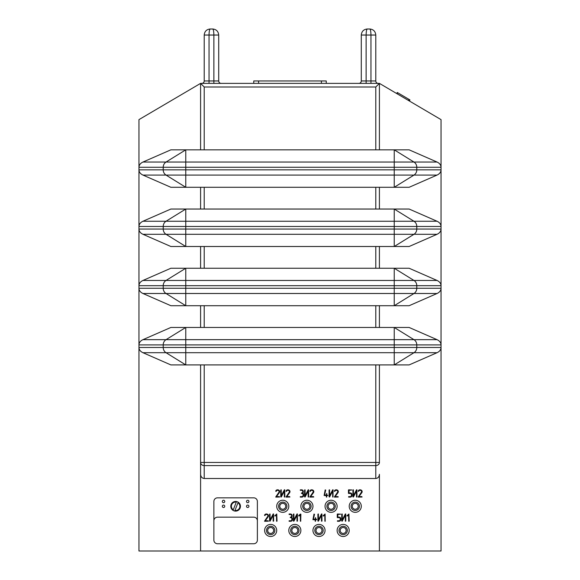 <?xml version="1.0" encoding="UTF-8"?>
<svg xmlns="http://www.w3.org/2000/svg" width="580" height="580" viewBox="0 0 580 580"><rect width="100%" height="100%" fill="white"/><g stroke="black" fill="none" stroke-linecap="round" stroke-linejoin="round"><path stroke-width="0.87" d="M375.789 87L379.414 83.375L200.586 83.375L204.211 87L375.789 87L375.789 149.836L185.767 149.836L166.025 162.045L185.767 162.045L185.767 149.836L170.868 149.836L142.948 162.045C140.396 163.248 139.07 164.995 138.961 167.272L138.961 551L379.414 551L379.414 474.317C379.189 476.84 377.979 478.232 375.789 478.5L204.211 478.5L204.211 465.595L375.789 465.595L375.789 478.5M366.125 83.375L366.125 80.961L361.289 80.961A2.414 2.414 0 0 1 358.875 83.375A2.414 2.414 0 0 0 361.289 80.961L361.289 35.039L366.125 35.039C366.205 31.349 366.603 29.334 367.336 29L369.75 29C373.397 29.334 375.405 31.349 375.789 35.039L375.789 80.961A2.414 2.414 0 0 0 378.211 83.375A2.414 2.414 0 0 1 375.789 80.961L370.961 80.961L370.961 35.039L375.789 35.039M201.789 83.375A2.414 2.414 0 0 0 204.211 80.961A2.414 2.414 0 0 1 201.789 83.375A2.414 2.414 0 0 0 204.211 80.961L218.711 80.961A2.414 2.414 0 0 0 221.125 83.375A2.414 2.414 0 0 1 218.711 80.961L218.711 35.039C218.326 31.349 216.311 29.334 212.664 29L210.25 29L212.664 29C213.396 29.334 213.795 31.349 213.875 35.039L218.711 35.039M204.211 35.039L209.039 35.039C209.119 31.349 209.518 29.334 210.25 29C206.603 29.334 204.595 31.349 204.211 35.039L204.211 80.961M437.052 162.045L409.132 149.836L394.233 149.836L394.233 162.045L437.052 162.045C439.604 163.248 440.93 164.995 441.039 167.272L441.039 119.625L379.414 83.375L379.414 149.836M379.414 551L441.039 551L441.039 169.853L394.233 169.853L394.233 167.272L185.767 167.272L185.767 169.853L163.212 169.853L163.212 167.272L138.961 167.272L138.961 119.625L200.586 83.375L200.586 149.836M253.75 83.375L253.75 80.961L326.25 80.961L326.25 83.375M142.948 162.045L166.025 162.045A6.039 5.641 -90 0 0 163.212 167.272L185.767 167.272L185.767 162.045L394.233 162.045L394.233 167.272L441.039 167.272L441.039 169.853C440.93 172.129 439.604 173.877 437.052 175.08L413.975 175.08A6.039 5.641 90 0 0 416.788 169.853L416.788 167.272A6.039 5.641 -90 0 0 413.975 162.045L394.233 149.836L375.789 149.836M409.183 100.884L409.951 99.934L409.378 101M408.552 100.514L409.161 99.47L409.792 99.84M408.378 100.412L409.161 99.47M397.307 92.495L396.698 93.54L397.286 92.481L408.987 99.368M437.052 352.705C439.604 351.502 440.93 349.755 441.039 347.478L416.788 347.478L416.788 344.897L441.039 344.897C440.93 342.62 439.604 340.873 437.052 339.67L409.132 327.461L185.767 327.461L166.025 339.67L185.767 339.67L185.767 327.461L170.868 327.461L142.948 339.67C140.396 340.873 139.07 342.62 138.961 344.897L163.212 344.897L163.212 347.478L138.961 347.478C139.07 349.755 140.396 351.502 142.948 352.705L170.868 364.914L394.233 364.914L413.975 352.705L394.233 352.705L394.233 364.914L409.132 364.914L437.052 352.705L413.975 352.705A6.039 5.641 90 0 0 416.788 347.478L394.233 347.478L394.233 344.897L416.788 344.897A6.039 5.641 -90 0 0 413.975 339.67L437.052 339.67M437.052 221.248C439.604 222.459 440.93 224.206 441.039 226.483L416.788 226.483A6.039 5.641 -90 0 0 413.975 221.248L437.052 221.248L409.132 209.039L185.767 209.039L166.025 221.248L185.767 221.248L185.767 209.039L170.868 209.039L142.948 221.248C140.396 222.459 139.07 224.206 138.961 226.483L163.212 226.483L163.212 229.056L138.961 229.056C139.07 231.34 140.396 233.08 142.948 234.291L170.868 246.5L394.233 246.5L413.975 234.291L394.233 234.291L394.233 246.5L409.132 246.5L437.052 234.291C439.604 233.08 440.93 231.34 441.039 229.056L416.788 229.056L416.788 226.483L394.233 226.483L394.233 221.248L413.975 221.248L394.233 209.039L394.233 221.248L185.767 221.248L185.767 229.056L163.212 229.056A6.039 5.641 90 0 0 166.025 234.291L142.948 234.291M437.052 175.08L409.132 187.289L394.233 187.289L413.975 175.08L394.233 175.08L394.233 187.289L375.789 187.289L375.789 209.039M437.052 280.459C439.604 281.67 440.93 283.41 441.039 285.693L416.788 285.693A6.039 5.641 -90 0 0 413.975 280.459L437.052 280.459L409.132 268.25L185.767 268.25L166.025 280.459L185.767 280.459L185.767 268.25L170.868 268.25L142.948 280.459C140.396 281.67 139.07 283.41 138.961 285.693L163.212 285.693L163.212 288.267L138.961 288.267C139.07 290.544 140.396 292.291 142.948 293.502L170.868 305.711L394.233 305.711L413.975 293.502L394.233 293.502L394.233 305.711L409.132 305.711L437.052 293.502C439.604 292.291 440.93 290.544 441.039 288.267L416.788 288.267L416.788 285.693L394.233 285.693L394.233 280.459L413.975 280.459L394.233 268.25L394.233 280.459L185.767 280.459L185.767 288.267L163.212 288.267A6.039 5.641 90 0 0 166.025 293.502L142.948 293.502M142.948 175.08C140.396 173.877 139.07 172.129 138.961 169.853L163.212 169.853A6.039 5.641 90 0 0 166.025 175.08L185.767 187.289L185.767 175.08L142.948 175.08L170.868 187.289L375.789 187.289M204.211 478.5C202.021 478.232 200.811 476.84 200.586 474.317L200.586 551M200.586 474.317L200.586 364.914M379.414 364.914L379.414 462.456L375.789 462.456L375.789 465.595A3.625 3.139 180 0 0 379.414 462.456M379.414 187.289L379.414 209.039M379.414 246.5L379.414 268.25M379.414 305.711L379.414 327.461M200.586 327.461L200.586 305.711M200.586 268.25L200.586 246.5M200.586 209.039L200.586 187.289M142.948 339.67L166.025 339.67A6.039 5.641 -90 0 0 163.212 344.897L394.233 344.897L394.233 339.67L413.975 339.67L394.233 327.461L394.233 339.67L185.767 339.67L185.767 347.478L163.212 347.478A6.039 5.641 90 0 0 166.025 352.705L142.948 352.705M284.831 496.908L284.758 489.817A0.384 0.384 0 0 0 284.657 489.752L284.388 489.803A0.45 0.45 0 0 0 284.294 489.919L281.344 495.617L281.249 489.839A0.37 0.37 0 0 0 281.148 489.788L280.756 490.027L280.756 496.799A0.435 0.435 0 0 0 280.763 496.872L281.213 497.031A0.45 0.45 0 0 0 281.314 496.908L284.265 491.209L284.352 497.002A1.725 1.725 0 0 0 284.505 497.053L284.555 497.06A0.428 0.428 0 0 0 284.678 497.046L284.831 496.908M273.637 521.079L273.571 513.981A0.384 0.384 0 0 0 273.47 513.916L273.202 513.967A0.45 0.45 0 0 0 273.107 514.083L270.149 519.782L270.055 514.003A0.37 0.37 0 0 0 269.961 513.952L269.57 514.199L269.57 520.971A0.435 0.435 0 0 0 269.577 521.036L270.026 521.195A0.45 0.45 0 0 0 270.128 521.079L273.079 515.381L273.165 521.166A1.725 1.725 0 0 0 273.318 521.224L273.368 521.231A0.428 0.428 0 0 0 273.492 521.21L273.637 521.079M356.99 496.908L356.925 489.817A0.384 0.384 0 0 0 356.823 489.752L356.555 489.803A0.45 0.45 0 0 0 356.461 489.919L353.503 495.617L353.408 489.839A0.37 0.37 0 0 0 353.314 489.788L352.923 490.027L352.923 496.799A0.435 0.435 0 0 0 352.93 496.872L353.38 497.031A0.45 0.45 0 0 0 353.474 496.908L356.432 491.209L356.519 497.002A1.725 1.725 0 0 0 356.671 497.053L356.722 497.06A0.428 0.428 0 0 0 356.845 497.046L356.99 496.908M332.688 497.002A1.725 1.725 0 0 0 332.84 497.053L332.891 497.06A0.428 0.428 0 0 0 333.014 497.046L333.087 489.817A0.384 0.384 0 0 0 332.993 489.752L332.724 489.803A0.45 0.45 0 0 0 332.623 489.919L329.672 495.617L329.578 489.839A0.37 0.37 0 0 0 329.483 489.788L329.092 490.027L329.092 496.799A0.435 0.435 0 0 0 329.099 496.872L329.549 497.031A0.45 0.45 0 0 0 329.643 496.908L332.601 491.209L332.688 497.002M308.661 496.908L308.589 489.817A0.384 0.384 0 0 0 308.488 489.752L308.219 489.803A0.45 0.45 0 0 0 308.125 489.919L305.174 495.617L305.08 489.839A0.37 0.37 0 0 0 304.978 489.788L304.587 490.027L304.587 496.799A0.435 0.435 0 0 0 304.594 496.872L305.044 497.031A0.45 0.45 0 0 0 305.145 496.908L308.096 491.209L308.183 497.002A1.725 1.725 0 0 0 308.335 497.053L308.386 497.06A0.428 0.428 0 0 0 308.509 497.046L308.661 496.908M297.467 521.079L297.402 513.981A0.384 0.384 0 0 0 297.301 513.916L297.032 513.967A0.45 0.45 0 0 0 296.938 514.083L293.98 519.782L293.893 514.003A0.37 0.37 0 0 0 293.792 513.952L293.4 514.199L293.4 520.971A0.435 0.435 0 0 0 293.407 521.036L293.857 521.195A0.45 0.45 0 0 0 293.958 521.079L296.909 515.381L296.996 521.166A1.725 1.725 0 0 0 297.149 521.224L297.199 521.231A0.428 0.428 0 0 0 297.322 521.21L297.467 521.079M321.973 521.079L321.9 513.981A0.384 0.384 0 0 0 321.806 513.916L321.537 513.967A0.45 0.45 0 0 0 321.436 514.083L318.485 519.782L318.391 514.003A0.37 0.37 0 0 0 318.297 513.952L317.905 514.199L317.905 520.971A0.435 0.435 0 0 0 317.905 521.036L318.362 521.195A0.45 0.45 0 0 0 318.456 521.079L321.407 515.381L321.501 521.166A1.725 1.725 0 0 0 321.654 521.224L321.704 521.231A0.428 0.428 0 0 0 321.82 521.21L321.973 521.079M345.803 521.079L345.731 513.981A0.384 0.384 0 0 0 345.637 513.916L345.368 513.967A0.45 0.45 0 0 0 345.267 514.083L342.316 519.782L342.222 514.003A0.37 0.37 0 0 0 342.127 513.952L341.736 514.199L341.736 520.971A0.435 0.435 0 0 0 341.736 521.036L342.193 521.195A0.45 0.45 0 0 0 342.287 521.079L345.245 515.381L345.332 521.166A1.725 1.725 0 0 0 345.484 521.224L345.535 521.231A0.428 0.428 0 0 0 345.651 521.21L345.803 521.079M358.36 497.111L362.065 497.031L361.855 496.596L358.911 496.596L361.811 492.674A3.741 3.741 0 0 0 362.007 492.34A1.711 1.711 0 0 0 361.826 490.622A2.284 2.284 0 0 0 359.433 489.89A1.798 1.798 0 0 0 358.512 490.484A2.139 2.139 0 0 0 358.186 491.057L358.36 491.383A0.37 0.37 0 0 0 358.476 491.405A0.805 0.805 0 0 0 358.57 491.383A0.406 0.406 0 0 0 358.636 491.361L358.737 491.231A1.914 1.914 0 0 1 359.005 490.796A1.08 1.08 0 0 1 359.296 490.549A1.494 1.494 0 0 1 360.622 490.448A1.943 1.943 0 0 1 360.898 490.571A1.515 1.515 0 0 1 361.267 490.839A1.232 1.232 0 0 1 361.529 491.992L358.157 497.031A0.399 0.399 0 0 0 358.266 497.096L358.36 497.111M334.529 497.111L338.234 497.031L338.024 496.596L335.08 496.596L337.981 492.674A3.741 3.741 0 0 0 338.176 492.34A1.711 1.711 0 0 0 337.995 490.622A2.284 2.284 0 0 0 335.602 489.89A1.798 1.798 0 0 0 334.682 490.484A2.139 2.139 0 0 0 334.356 491.057L334.529 491.383A0.37 0.37 0 0 0 334.645 491.405A0.805 0.805 0 0 0 334.74 491.383A0.406 0.406 0 0 0 334.805 491.361L334.906 491.231A1.914 1.914 0 0 1 335.175 490.796A1.08 1.08 0 0 1 335.465 490.549A1.494 1.494 0 0 1 336.791 490.448A1.943 1.943 0 0 1 337.067 490.571A1.515 1.515 0 0 1 337.437 490.839A1.232 1.232 0 0 1 337.698 491.992L334.326 497.031A0.399 0.399 0 0 0 334.435 497.096L334.529 497.111M310.032 497.111L313.736 497.031L313.519 496.596L310.575 496.596L313.476 492.674A3.741 3.741 0 0 0 313.671 492.34A1.711 1.711 0 0 0 313.49 490.622A2.284 2.284 0 0 0 311.105 489.89A1.798 1.798 0 0 0 310.184 490.484A2.139 2.139 0 0 0 309.858 491.057L310.024 491.383A0.37 0.37 0 0 0 310.14 491.405A0.805 0.805 0 0 0 310.235 491.383A0.406 0.406 0 0 0 310.307 491.361L310.401 491.231A1.914 1.914 0 0 1 310.67 490.796A1.08 1.08 0 0 1 310.967 490.549A1.494 1.494 0 0 1 312.294 490.448A1.943 1.943 0 0 1 312.569 490.571A1.515 1.515 0 0 1 312.932 490.839A1.232 1.232 0 0 1 313.193 491.992L309.829 497.031A0.399 0.399 0 0 0 309.93 497.096L310.032 497.111M279.698 491.245A1.428 1.428 0 0 0 279.364 490.622A2.284 2.284 0 0 0 276.979 489.89A1.798 1.798 0 0 0 276.058 490.484A2.139 2.139 0 0 0 275.732 491.057L275.899 491.383A0.37 0.37 0 0 0 276.015 491.405A0.805 0.805 0 0 0 276.109 491.383A0.406 0.406 0 0 0 276.181 491.361L276.276 491.231A1.914 1.914 0 0 1 276.544 490.796A1.08 1.08 0 0 1 276.841 490.549A1.494 1.494 0 0 1 278.168 490.448A1.943 1.943 0 0 1 278.443 490.571A1.515 1.515 0 0 1 278.806 490.839A1.232 1.232 0 0 1 279.067 491.992L275.703 497.031A0.399 0.399 0 0 0 275.805 497.096L279.611 497.031L279.393 496.596L276.45 496.596L279.35 492.674A3.741 3.741 0 0 0 279.546 492.34A1.711 1.711 0 0 0 279.698 491.245M286.201 497.111L289.906 497.031L289.688 496.596L286.745 496.596L289.645 492.674A3.741 3.741 0 0 0 289.84 492.34A1.711 1.711 0 0 0 289.659 490.622A2.284 2.284 0 0 0 287.274 489.89A1.798 1.798 0 0 0 286.353 490.484A2.139 2.139 0 0 0 286.027 491.057L286.194 491.383A0.37 0.37 0 0 0 286.31 491.405A0.805 0.805 0 0 0 286.404 491.383A0.406 0.406 0 0 0 286.469 491.361L286.571 491.231A1.914 1.914 0 0 1 286.839 490.796A1.08 1.08 0 0 1 287.136 490.549A1.494 1.494 0 0 1 288.463 490.448A1.943 1.943 0 0 1 288.738 490.571A1.515 1.515 0 0 1 289.101 490.839A1.232 1.232 0 0 1 289.362 491.992L285.998 497.031A0.399 0.399 0 0 0 286.099 497.096L286.201 497.111M264.719 521.282L268.424 521.195L268.207 520.76L265.263 520.76L268.163 516.838A3.741 3.741 0 0 0 268.359 516.512A1.711 1.711 0 0 0 268.177 514.786A2.284 2.284 0 0 0 265.785 514.061A1.798 1.798 0 0 0 264.864 514.656A2.139 2.139 0 0 0 264.538 515.221L264.712 515.555A0.37 0.37 0 0 0 264.828 515.569A0.805 0.805 0 0 0 264.922 515.548A0.406 0.406 0 0 0 264.988 515.526L265.089 515.402A1.914 1.914 0 0 1 265.357 514.96A1.08 1.08 0 0 1 265.654 514.714A1.494 1.494 0 0 1 266.981 514.612A1.943 1.943 0 0 1 267.25 514.736A1.515 1.515 0 0 1 267.619 515.004A1.232 1.232 0 0 1 267.88 516.157L264.509 521.195A0.399 0.399 0 0 0 264.618 521.26L264.719 521.282M327.961 495.465L326.866 495.03L326.772 493.529A0.37 0.37 0 0 0 326.671 493.478L326.279 495.03L324.597 495.03L325.699 490.071L325.184 489.897L324.118 495.53A0.37 0.37 0 0 0 324.235 495.552L326.279 495.552L326.366 497.053A1.725 1.725 0 0 0 326.518 497.111L326.569 497.118A0.428 0.428 0 0 0 326.692 497.096L326.866 495.552L327.961 495.465M316.586 519.716L316.651 519.216L315.672 519.194L315.585 517.701A0.37 0.37 0 0 0 315.484 517.65L315.092 519.194L313.403 519.194L314.505 514.3L313.998 514.061L312.932 519.695A0.37 0.37 0 0 0 313.048 519.716L315.092 519.716L315.179 521.217A1.725 1.725 0 0 0 315.332 521.275L315.382 521.282A0.428 0.428 0 0 0 315.505 521.26L315.672 519.716L316.586 519.716M351.835 496.096A1.399 1.399 0 0 0 351.944 495.552L351.944 494.508A1.552 1.552 0 0 0 351.763 493.812A1.682 1.682 0 0 0 350.204 492.949L349.029 492.949L349.029 490.339L351.922 489.984L348.739 489.817A0.478 0.478 0 0 0 348.594 489.839L348.464 489.977A0.37 0.37 0 0 0 348.45 490.078L348.45 493.21A0.37 0.37 0 0 0 348.464 493.312L348.594 493.45A0.478 0.478 0 0 0 348.739 493.471L350.204 493.471A1.319 1.319 0 0 1 351.031 493.776L351.081 493.826A0.993 0.993 0 0 1 351.364 494.508L351.364 495.552A1.095 1.095 0 0 1 350.204 496.596L348.645 496.603L348.609 497.096A0.392 0.392 0 0 0 348.739 497.111L350.204 497.111A1.914 1.914 0 0 0 351.437 496.654L351.509 496.582A1.53 1.53 0 0 0 351.835 496.096M303.028 493.341A1.457 1.457 0 0 0 302.673 493.123A2.559 2.559 0 0 0 302.977 492.833A1.406 1.406 0 0 0 303.166 492.579A0.921 0.921 0 0 0 303.253 492.42A0.515 0.515 0 0 0 303.289 492.282L303.325 491.383A1.638 1.638 0 0 0 302.26 489.94A2.008 2.008 0 0 0 301.571 489.817L300.317 489.832L300.281 490.317A0.392 0.392 0 0 0 300.404 490.339L301.571 490.339A1.356 1.356 0 0 1 302.405 490.644L302.448 490.687A1.008 1.008 0 0 1 302.738 491.383L302.738 491.905A1.087 1.087 0 0 1 301.571 492.942L301.448 493.442A0.392 0.392 0 0 0 301.571 493.464L301.861 493.464A1.349 1.349 0 0 1 302.695 493.768L302.738 493.812A1.008 1.008 0 0 1 303.036 494.508L303.036 495.552A1.095 1.095 0 0 1 301.868 496.596L300.317 496.603L300.281 497.096A0.392 0.392 0 0 0 300.404 497.111L301.861 497.111A1.979 1.979 0 0 0 303.101 496.661L303.18 496.589A1.501 1.501 0 0 0 303.615 495.552L303.615 494.508A1.37 1.37 0 0 0 303.34 493.682A1.754 1.754 0 0 0 303.028 493.341M292.313 520.274A1.435 1.435 0 0 0 292.429 519.716L292.429 518.672A1.37 1.37 0 0 0 292.153 517.853A1.754 1.754 0 0 0 291.486 517.288A2.559 2.559 0 0 0 291.791 516.997A1.406 1.406 0 0 0 291.972 516.744A0.921 0.921 0 0 0 292.066 516.584A0.515 0.515 0 0 0 292.102 516.454L292.132 515.548A1.638 1.638 0 0 0 291.073 514.105A2.008 2.008 0 0 0 290.384 513.989L289.123 513.996L289.094 514.489A0.392 0.392 0 0 0 289.217 514.503L290.384 514.503A1.356 1.356 0 0 1 291.218 514.808L291.262 514.851A1.008 1.008 0 0 1 291.551 515.548L291.551 516.07A1.087 1.087 0 0 1 290.384 517.113L290.261 517.614A0.392 0.392 0 0 0 290.384 517.635L290.674 517.635A1.349 1.349 0 0 1 291.508 517.94L291.551 517.984A1.008 1.008 0 0 1 291.841 518.672L291.841 519.716A1.095 1.095 0 0 1 290.674 520.76L289.123 520.775L289.094 521.26A0.392 0.392 0 0 0 289.217 521.282L290.674 521.282A1.979 1.979 0 0 0 291.914 520.826L291.994 520.753A1.501 1.501 0 0 0 292.313 520.274M340.649 520.26A1.399 1.399 0 0 0 340.757 519.716L340.757 518.679A1.552 1.552 0 0 0 340.576 517.976A1.682 1.682 0 0 0 339.017 517.121L337.843 517.121L337.843 514.503L340.736 514.155L337.553 513.989A0.478 0.478 0 0 0 337.408 514.003L337.27 514.141A0.37 0.37 0 0 0 337.255 514.242L337.255 517.382A0.37 0.37 0 0 0 337.27 517.483L337.408 517.621A0.478 0.478 0 0 0 337.553 517.643L339.017 517.643A1.319 1.319 0 0 1 339.837 517.94L339.887 517.991A0.993 0.993 0 0 1 340.177 518.679L340.177 519.716A1.095 1.095 0 0 1 339.017 520.76L337.458 520.775L337.422 521.26A0.392 0.392 0 0 0 337.553 521.282L339.017 521.282A1.914 1.914 0 0 0 340.243 520.818L340.322 520.746A1.53 1.53 0 0 0 340.649 520.26M277.03 521.13L276.754 513.989L274.724 515.808L275.123 516.055L276.471 514.873L276.558 521.217A1.725 1.725 0 0 0 276.711 521.275L276.762 521.282A0.428 0.428 0 0 0 276.885 521.26L277.03 521.13M298.954 516.055L300.302 514.873L300.389 521.217A1.725 1.725 0 0 0 300.541 521.275L300.592 521.282A0.428 0.428 0 0 0 300.715 521.26L300.875 514.184L300.389 514.061L298.642 515.627L298.954 516.055M325.09 521.282A0.428 0.428 0 0 0 325.213 521.26L325.09 513.989L323.06 515.808L323.459 516.055L324.8 514.873L324.887 521.217A1.725 1.725 0 0 0 325.039 521.275L325.09 521.282M349.196 521.13L348.921 513.989L346.891 515.808L347.289 516.055L348.631 514.873L348.718 521.217A1.725 1.725 0 0 0 348.877 521.275L348.928 521.282A0.428 0.428 0 0 0 349.044 521.26L349.196 521.13M437.052 293.502L413.975 293.502A6.039 5.641 90 0 0 416.788 288.267L185.767 288.267L185.767 293.502L166.025 293.502L185.767 305.711L185.767 293.502L394.233 293.502L394.233 285.693L163.212 285.693A6.039 5.641 -90 0 1 166.025 280.459L142.948 280.459M437.052 234.291L413.975 234.291A6.039 5.641 90 0 0 416.788 229.056L185.767 229.056L185.767 234.291L166.025 234.291L185.767 246.5L185.767 234.291L394.233 234.291L394.233 226.483L163.212 226.483A6.039 5.641 -90 0 1 166.025 221.248L142.948 221.248M185.767 352.705L166.025 352.705L185.767 364.914L185.767 352.705L394.233 352.705L394.233 347.478L185.767 347.478L185.767 352.705M361.289 35.039C361.673 31.349 363.689 29.334 367.336 29M370.961 83.375L370.961 80.961L366.125 80.961L366.125 35.039L370.961 35.039C370.881 31.349 370.482 29.334 369.75 29M217.5 543.75L253.75 543.75A3.625 3.625 0 0 0 257.375 540.125L257.375 520.789A3.625 3.625 0 0 0 253.75 517.164L217.5 517.164A3.625 3.625 0 0 0 213.875 520.789L213.875 540.125A3.625 3.625 0 0 0 217.5 543.75M257.375 520.789L257.375 501.461A3.625 3.625 0 0 0 253.75 497.836L217.5 497.836A3.625 3.625 0 0 0 213.875 501.461L213.875 520.789M223.539 500.25A1.211 1.211 0 0 1 224.59 502.062A1.211 1.211 0 0 1 222.495 502.062A1.211 1.211 0 0 1 223.539 500.25M223.539 505.086A1.211 1.211 0 0 1 224.59 506.898A1.211 1.211 0 0 1 222.495 506.898A1.211 1.211 0 0 1 223.539 505.086M247.711 505.086A1.211 1.211 0 0 1 248.755 506.898A1.211 1.211 0 0 1 246.66 506.898A1.211 1.211 0 0 1 247.711 505.086M247.711 500.25A1.211 1.211 0 0 1 248.755 502.062A1.211 1.211 0 0 1 246.66 502.062A1.211 1.211 0 0 1 247.711 500.25M276.711 506.267A6.039 6.039 0 0 0 285.751 511.538A6.039 6.039 0 0 0 285.795 501.069A6.039 6.039 0 0 0 276.711 506.267M278.574 506.275A4.176 4.176 0 0 1 284.852 502.679A4.176 4.176 0 0 1 284.824 509.921A4.176 4.176 0 0 1 278.574 506.275M279.777 506.282A2.972 2.972 0 0 0 284.222 508.87A2.972 2.972 0 0 0 284.243 503.723A2.972 2.972 0 0 0 279.777 506.282M231.166 504.433L231.13 504.52A4.836 4.836 0 0 1 238.206 502.208A4.836 4.836 0 0 1 234.726 511.038A4.836 4.836 0 0 1 231.13 504.52L231.094 504.607M236.299 502.113L236.524 501.54L236.299 502.113A4.227 4.227 0 0 0 233.269 509.805L236.299 502.113M234.726 511.038L234.951 510.465L234.726 511.038M237.981 502.78L234.951 510.465A4.227 4.227 0 0 0 237.981 502.78M300.875 506.267A6.039 6.039 0 0 0 309.916 511.538A6.039 6.039 0 0 0 309.959 501.069A6.039 6.039 0 0 0 300.875 506.267M302.738 506.275A4.176 4.176 0 0 1 309.024 502.679A4.176 4.176 0 0 1 308.995 509.921A4.176 4.176 0 0 1 302.738 506.275M303.949 506.282A2.972 2.972 0 0 0 308.393 508.87A2.972 2.972 0 0 0 308.415 503.723A2.972 2.972 0 0 0 303.949 506.282M288.789 530.432A6.039 6.039 0 0 0 297.83 535.702A6.039 6.039 0 0 0 297.873 525.241A6.039 6.039 0 0 0 288.789 530.432M290.652 530.439A4.176 4.176 0 0 1 296.938 526.85A4.176 4.176 0 0 1 296.909 534.086A4.176 4.176 0 0 1 290.652 530.439M291.863 530.446A2.972 2.972 0 0 0 296.308 533.034A2.972 2.972 0 0 0 296.329 527.894A2.972 2.972 0 0 0 291.863 530.446M325.039 506.267A6.039 6.039 0 0 0 334.08 511.538A6.039 6.039 0 0 0 334.123 501.069A6.039 6.039 0 0 0 325.039 506.267M326.902 506.275A4.176 4.176 0 0 1 333.188 502.679A4.176 4.176 0 0 1 333.159 509.921A4.176 4.176 0 0 1 326.902 506.275M328.113 506.282A2.972 2.972 0 0 0 332.558 508.87A2.972 2.972 0 0 0 332.579 503.723A2.972 2.972 0 0 0 328.113 506.282M337.125 530.432A6.039 6.039 0 0 0 346.166 535.702A6.039 6.039 0 0 0 346.209 525.241A6.039 6.039 0 0 0 337.125 530.432M338.988 530.439A4.176 4.176 0 0 1 345.274 526.85A4.176 4.176 0 0 1 345.245 534.086A4.176 4.176 0 0 1 338.988 530.439M340.199 530.446A2.972 2.972 0 0 0 344.643 533.034A2.972 2.972 0 0 0 344.665 527.894A2.972 2.972 0 0 0 340.199 530.446M349.211 506.267A6.039 6.039 0 0 0 358.251 511.538A6.039 6.039 0 0 0 358.295 501.069A6.039 6.039 0 0 0 349.211 506.267M351.074 506.275A4.176 4.176 0 0 1 357.352 502.679A4.176 4.176 0 0 1 357.324 509.921A4.176 4.176 0 0 1 351.074 506.275M352.277 506.282A2.972 2.972 0 0 0 356.722 508.87A2.972 2.972 0 0 0 356.743 503.723A2.972 2.972 0 0 0 352.277 506.282M312.961 530.432A6.039 6.039 0 0 0 322.001 535.702A6.039 6.039 0 0 0 322.045 525.241A6.039 6.039 0 0 0 312.961 530.432M314.824 530.439A4.176 4.176 0 0 1 321.102 526.85A4.176 4.176 0 0 1 321.074 534.086A4.176 4.176 0 0 1 314.824 530.439M316.027 530.446A2.972 2.972 0 0 0 320.472 533.034A2.972 2.972 0 0 0 320.493 527.894A2.972 2.972 0 0 0 316.027 530.446M264.625 530.432A6.039 6.039 0 0 0 273.666 535.702A6.039 6.039 0 0 0 273.709 525.241A6.039 6.039 0 0 0 264.625 530.432M266.488 530.439A4.176 4.176 0 0 1 272.774 526.85A4.176 4.176 0 0 1 272.745 534.086A4.176 4.176 0 0 1 266.488 530.439M267.699 530.446A2.972 2.972 0 0 0 272.143 533.034A2.972 2.972 0 0 0 272.165 527.894A2.972 2.972 0 0 0 267.699 530.446M213.875 83.375L213.875 35.039L209.039 35.039L209.039 83.375M321.414 83.375L321.414 80.961M258.586 83.375L258.586 80.961M204.211 149.836L204.211 87M409.139 100.862L409.748 99.818M409.023 100.79L409.632 99.746M408.9 100.717L409.509 99.673M408.748 100.63L409.357 99.586M408.653 100.572L409.27 99.535M397.09 93.772L397.699 92.728M396.894 93.656L397.51 92.611M396.763 93.583L397.38 92.539M409.342 100.978L409.951 99.934M409.219 100.906L409.835 99.869M185.767 169.853L394.233 169.853L394.233 175.08L185.767 175.08L185.767 169.853M375.789 364.914L375.789 462.456L204.211 462.456L204.211 364.914M200.586 462.456A3.625 3.139 -0 0 0 204.211 465.595L204.211 462.456L200.586 462.456M375.789 246.5L375.789 268.25M375.789 305.711L375.789 327.461M204.211 327.461L204.211 305.711M204.211 268.25L204.211 246.5M204.211 209.039L204.211 187.289M221.125 83.375A2.414 2.414 0 0 1 218.711 80.961A2.414 2.414 0 0 0 221.125 83.375M378.211 83.375A2.414 2.414 0 0 1 375.789 80.961A2.414 2.414 0 0 0 378.211 83.375"/></g></svg>
